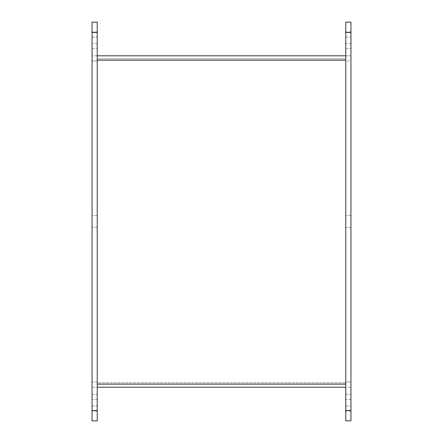 <?xml version="1.0" encoding="UTF-8"?>
<svg xmlns="http://www.w3.org/2000/svg" width="443" height="443" viewBox="0 0 443 443"><rect width="100%" height="100%" fill="white"/><g stroke="black" fill="none" stroke-linecap="round" stroke-linejoin="round"><path stroke-width="0.33" stroke-dasharray="2.21 1.66" d="M97.227 58.869L97.227 382.835L345.773 382.835L97.227 382.835L97.227 387.193L97.227 60.165L97.227 384.131L345.773 384.131L97.227 384.131L345.773 384.131L345.773 382.835L345.773 387.193L345.773 60.165L345.773 387.193L350.95 387.193L345.773 387.193L345.773 382.016L350.95 382.016L350.95 387.193L350.95 382.016L345.773 382.016L345.773 60.984L350.95 60.984L350.95 382.016L350.95 60.984L345.773 60.984L345.773 55.807L350.95 55.807L350.95 60.984L350.95 55.807L345.773 55.807L345.773 60.165L345.773 58.869L97.227 58.869L97.227 55.807L97.227 387.193L92.05 387.193L92.05 55.807L92.05 387.193L97.227 387.193L97.227 382.016L97.227 387.193L345.773 387.193L345.773 55.807L345.773 58.869L97.227 58.869L345.773 58.869L345.773 382.835L345.773 58.869L97.227 58.869L97.227 55.807L345.773 55.807L345.773 58.869M97.227 55.807L92.05 55.807L97.227 55.807L97.227 60.984L97.227 55.807M97.227 60.984L97.227 382.016L97.227 60.984L92.05 60.984L97.227 60.984M92.05 221.5L92.05 227.325L92.05 221.5M97.227 221.5L97.227 215.675L97.227 221.5M92.05 405.317L92.05 399.492L92.05 405.317M97.227 405.317L97.227 399.492L97.227 405.317M92.05 37.683L92.05 43.508L92.05 37.683M97.227 37.683L97.227 31.857L97.227 37.683M97.227 22.15L97.227 420.85L92.05 420.85L92.05 22.15M92.05 400.14L92.05 405.965L92.05 400.14M92.05 42.86L92.05 37.035L92.05 42.86M97.227 400.14L97.227 394.314L97.227 400.14M97.227 42.86L97.227 37.035L97.227 42.86M345.773 221.5L345.773 227.325L345.773 221.5M350.95 221.5L350.95 215.675L350.95 221.5M345.773 405.317L345.773 399.492L345.773 405.317M350.95 405.317L350.95 399.492L350.95 405.317M345.773 37.683L345.773 43.508L345.773 37.683M350.95 37.683L350.95 31.857L350.95 37.683M350.95 22.15L350.95 420.85L345.773 420.85L345.773 22.15M345.773 400.14L345.773 405.965L345.773 400.14M345.773 42.86L345.773 37.035L345.773 42.86M350.95 400.14L350.95 394.314L350.95 400.14M350.95 42.86L350.95 37.035L350.95 42.86M97.227 60.165L345.773 60.165M97.227 382.016L92.05 382.016L97.227 382.016M97.227 32.505L92.05 32.505M92.05 410.495L97.227 410.495M350.95 32.505L345.773 32.505M345.773 410.495L350.95 410.495M97.227 215.675L92.05 215.675L97.227 215.675M97.227 227.325L92.05 227.325L97.227 227.325M97.227 399.492L92.05 399.492M97.227 411.143L92.05 411.143M97.227 31.857L92.05 31.857M97.227 43.508L92.05 43.508M92.05 405.965L97.227 405.965L92.05 405.965M92.05 394.314L97.227 394.314L92.05 394.314M92.05 48.686L97.227 48.686L92.05 48.686M92.05 37.035L97.227 37.035L92.05 37.035M350.95 215.675L345.773 215.675L350.95 215.675M350.95 227.325L345.773 227.325L350.95 227.325M350.95 399.492L345.773 399.492M350.95 411.143L345.773 411.143M350.95 31.857L345.773 31.857M350.95 43.508L345.773 43.508M345.773 405.965L350.95 405.965L345.773 405.965M345.773 394.314L350.95 394.314L345.773 394.314M345.773 48.686L350.95 48.686L345.773 48.686M345.773 37.035L350.95 37.035L345.773 37.035"/><path stroke-width="0.66" d="M97.227 55.807L345.773 55.807M345.773 384.131L97.227 384.131M92.05 22.15L97.227 22.15L92.05 22.15L92.05 420.85L97.227 420.85L97.227 22.15M345.773 22.15L350.95 22.15L345.773 22.15L345.773 420.85L350.95 420.85L350.95 22.15M97.227 387.193L345.773 387.193M345.773 60.165L97.227 60.165M92.05 32.505L97.227 32.505M97.227 410.495L92.05 410.495M345.773 32.505L350.95 32.505M350.95 410.495L345.773 410.495"/></g></svg>

